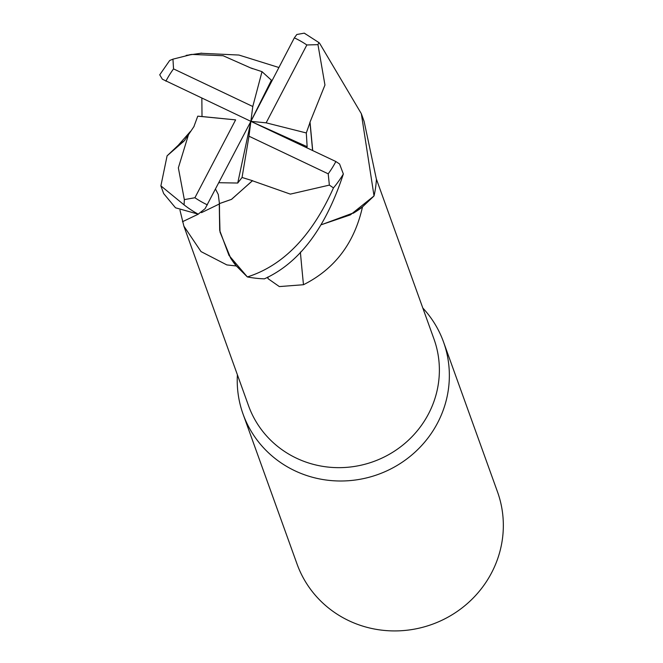 <?xml version="1.0" encoding="UTF-8"?>
<svg xmlns="http://www.w3.org/2000/svg" width="663" height="663" viewBox="0 0 663 663"><rect width="100%" height="100%" fill="white"/><g stroke="black" fill="none" stroke-linecap="round" stroke-linejoin="round"><path stroke-width="0.99" d="M215.566 189.179L218.284 194.516L219.436 203.582L219.693 230.409L228.984 255.388L247.282 276.869L236.393 266.012A98.53 94.809 -19.8 0 1 236.293 265.979L226.854 264.918L201.03 251.592L183.883 226.141L179.963 210.146M183.883 226.141L248.559 405.789A98.53 94.809 -19.8 0 0 296.436 458.174A98.53 94.809 -19.8 0 0 405.582 442.785A98.53 94.809 -19.8 0 0 433.975 339.033L376.402 179.126M184.181 140.896A84.748 81.549 -19.8 0 0 178.579 144.907A98.53 94.809 -19.8 0 0 178.546 144.998L184.123 140.954L167.093 155.838L178.546 144.998M178.579 144.907L190.422 131.456M237.395 374.769A106.519 102.5 -19.8 0 0 243.072 414.118A106.519 102.5 -19.8 0 0 294.82 470.747A106.519 102.5 -19.8 0 0 412.817 454.114A106.519 102.5 -19.8 0 0 443.514 341.951A106.519 102.5 -19.8 0 0 422.803 308.013M243.072 414.118L297.049 564.047A106.519 102.5 -19.8 0 0 348.804 620.676A106.519 102.5 -19.8 0 0 466.802 604.034A106.519 102.5 -19.8 0 0 497.499 491.871L443.514 341.951M300.38 252.064A1563.006 343.21 -107.1 0 0 303.48 284.725L279.338 286.582L268.092 278.7L267.462 277.275M353.139 213.295A84.748 81.549 -19.8 0 0 354.398 212.541A84.748 81.549 -19.8 0 0 362.47 206.964C354.349 243.139 334.682 269.062 303.48 284.725M362.47 206.964A98.53 94.809 -19.8 0 0 362.512 206.873A98.53 94.809 -19.8 0 0 362.512 206.864L354.398 212.541L321.671 224.633M306.687 147.733L307.143 146.705L306.306 132.956L266.136 122.837L306.845 44.968L317.967 44.645L318.87 42.556L319.616 43.277L361.335 113.696L374.031 195.941L350.387 214.862L321.688 224.608L350.387 214.87L373.965 196.024L362.512 206.873M219.196 204.047A1563.006 78.458 -20.7 0 1 201.477 212.641M198.328 214.149A1563.006 78.458 -20.7 0 1 182.474 221.724M230.301 257.567A84.748 81.549 -19.8 0 0 230.741 258.272A84.748 81.549 -19.8 0 0 236.293 265.979M252.528 180.601L231.569 199.356L219.254 203.674L220.017 232.067L230.741 258.272L236.393 266.012M252.52 180.808L290.353 194.118L329.362 185.11L333.464 187.894C311.975 235.871 283.275 265.556 247.365 276.935L228.984 255.388L219.693 230.417L219.262 203.674M305.527 34.02L304.292 33.15L296.817 34.501L294.355 37.841L250.879 121.354L237.735 183.038L242.053 177.477L252.528 180.701L231.47 199.356L219.362 203.616M194.11 126.343L188.483 134.688L178.355 167.838L184.339 199.613L184.099 204.892L160.885 185.864L163.653 193.546L175.521 207.809L198.196 214.149L205.107 208.679L250.879 121.354L271.407 80.206L262.009 71.654L251.451 68.181M309.861 122.522L324.953 85.03L317.967 44.645M310.077 122.547L312.704 150.584M306.306 132.956L309.977 122.539L312.604 150.534M247.365 276.935A106.519 102.5 -19.8 0 0 264.413 278.841C299.344 262.938 325.657 227.989 343.351 173.988L339.572 163.985L335.859 161.523L250.879 121.354L252.777 106.503L173.54 68.886L172.952 59.156L169.687 60.49L159.733 74.811L162.352 79.195L250.879 121.354L248.973 136.205L242.053 177.477M160.885 185.864L167.093 155.838M201.859 98.19L202.008 116.531L197.756 116.174L194.002 126.343M218.931 182.715L237.735 183.038M374.031 195.941A106.519 102.5 -19.8 0 0 376.418 179.341L364.103 121.379L361.335 113.696M272.211 80.372L271.407 80.206M200.533 53.255L238.929 55.046L278.908 67.518M251.434 68.272L223.158 55.75L191.781 54.416L172.952 59.156M251.459 68.09L252.462 68.695M197.756 116.174L235.622 119.879L194.914 197.74L184.347 199.613M262.009 71.654L252.777 106.503M248.973 136.205L328.21 173.822L329.362 185.101M202.008 116.531L235.622 119.879M307.143 146.705L250.879 121.354L266.136 122.837M267.935 277.018A1553.301 341.08 -107.1 0 0 268.092 278.7M306.845 44.968A95.87 92.248 -19.8 0 0 294.496 37.915A95.87 92.248 -19.8 0 0 294.355 37.841M194.914 197.74A95.87 92.248 -19.8 0 0 207.254 204.801A95.87 92.248 -19.8 0 0 207.395 204.867M184.099 204.892A106.519 102.5 -19.8 0 0 198.196 214.149M333.464 187.894A106.519 102.5 -19.8 0 0 343.351 173.988M173.54 68.886A95.87 92.248 -19.8 0 0 165.891 81.184M328.21 173.822A95.87 92.248 -19.8 0 0 335.859 161.523M318.87 42.556L304.292 33.15M188.483 134.688L184.231 140.887M184.886 140.191L182.797 142.213M201.718 53.156L186.154 55.377M191.781 54.416L189.643 54.739"/></g></svg>
